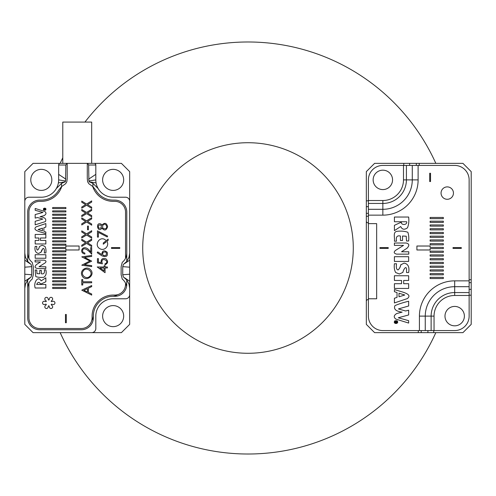 <?xml version="1.0" encoding="UTF-8"?>
<svg xmlns="http://www.w3.org/2000/svg" width="496" height="496" viewBox="0 0 496 496"><rect width="100%" height="100%" fill="white"/><g stroke="black" fill="none" stroke-linecap="round" stroke-linejoin="round"><path stroke-width="0.74" d="M395.033 321.675L395.851 321.675L395.033 322.828L395.876 322.276L396.025 322.642L396.949 321.383L395.033 321.675M395.002 321.061C396.23 320.373 397.023 320.695 397.37 322.009L396.967 322.97C395.052 323.572 394.401 322.933 395.002 321.061M430.119 249.978L430.119 248.595L443.331 248.595L443.331 247.405L430.119 247.405L430.119 246.022L416.907 246.022L416.907 249.978L430.119 249.978M430.119 278.547L430.119 277.357L443.331 277.357L443.331 278.547L430.119 278.547M430.119 263.568L430.119 262.384L443.331 262.384L443.331 263.568L430.119 263.568M430.119 233.616L430.119 232.432L443.331 232.432L443.331 233.616L430.119 233.616M430.119 218.643L430.119 217.453L443.331 217.453L443.331 218.643L430.119 218.643M461.292 248.415L461.292 247.585L453.034 247.585L453.034 248.415L461.292 248.415M430.119 229.871L430.119 228.687L443.331 228.687L443.331 229.871L430.119 229.871M430.119 244.85L430.119 243.66L443.331 243.66L443.331 244.85L430.119 244.85M430.119 259.83L430.119 258.639L443.331 258.639L443.331 259.83L430.119 259.83M430.119 274.803L430.119 273.612L443.331 273.612L443.331 274.803L430.119 274.803M368.398 316.119L368.398 179.881A14.452 14.452 0 0 1 382.85 165.428L454.683 165.428A14.452 14.452 0 0 1 469.135 179.881L469.135 295.48L454.683 295.48A20.646 20.646 0 0 0 434.043 316.119L434.043 330.572L382.85 330.572A14.452 14.452 0 0 1 368.398 316.119M368.398 298.784L376.656 298.784L376.656 223.64L368.398 223.64M453.449 193.093A6.194 6.194 0 0 1 444.156 198.456A6.194 6.194 0 0 1 444.156 187.724A6.194 6.194 0 0 1 453.449 193.093M429.71 173.271L430.534 173.271L430.534 181.53L429.71 181.53L429.71 173.271M430.119 267.313L430.119 266.129L443.331 266.129L443.331 267.313L430.119 267.313M430.119 252.34L430.119 251.15L443.331 251.15L443.331 252.34L430.119 252.34M430.119 237.361L430.119 236.17L443.331 236.17L443.331 237.361L430.119 237.361M430.119 222.388L430.119 221.197L443.331 221.197L443.331 222.388L430.119 222.388M430.119 226.126L430.119 224.942L443.331 224.942L443.331 226.126L430.119 226.126M430.119 241.106L430.119 239.915L443.331 239.915L443.331 241.106L430.119 241.106M430.119 256.085L430.119 254.894L443.331 254.894L443.331 256.085L430.119 256.085M430.119 271.058L430.119 269.874L443.331 269.874L443.331 271.058L430.119 271.058M401.543 251.776L406.937 248.291C409.64 245.52 409.374 243.759 406.131 243.015L394.407 243.015L394.407 245.371L403.533 245.371L395.455 250.443C393.502 252.185 393.898 253.413 396.639 254.138L408.778 254.138L408.778 251.776L401.543 251.776M394.407 289.528L394.407 291.685L397.029 292.578L397.029 297.42L394.407 298.232L394.407 302.951L407.396 298.573C413.162 293.799 401.394 291.958 394.407 289.528M408.648 217.037L394.407 217.037L394.407 221.749L406.677 221.749C407.433 225.308 400.7 225.327 401.407 222.115L394.407 225.32L394.407 230.64L400.706 226.529C402.175 229.617 404.438 230.039 407.483 227.794C408.741 224.657 409.132 221.067 408.648 217.037M400.433 240.479L402.535 240.479L402.535 236.022L406.224 236.208L406.546 241L408.648 241C408.995 237.751 408.729 234.837 407.848 232.258C404.73 231.179 401.19 230.863 397.24 231.297C392.534 231.713 395.039 237.82 394.407 241.205L396.509 241.205C395.74 236.976 397.048 235.247 400.433 236.022L400.433 240.479M408.648 256.705L394.407 256.705L394.407 261.423L408.648 261.423L408.648 256.705M406.546 269.285L406.546 272.54L408.648 272.54C409.634 267.028 408.109 263.884 404.085 263.103L400.756 264.864C400.557 266.501 399.708 268.187 398.207 269.917C396.558 269.836 395.988 267.784 396.509 263.754L394.407 263.754C393.973 267.288 394.388 270.215 395.659 272.527L399.392 274.009L402.926 272.372C402.851 271.182 406.019 264.523 406.546 269.285M394.407 275.745L394.407 280.457L401.568 280.457L401.568 283.712L394.407 283.712L394.407 288.43L408.648 288.43L408.648 283.712L403.663 283.712L403.663 280.457L408.648 280.457L408.648 275.745L394.407 275.745M402.144 312.133L396.744 313.522C393.787 315.307 393.471 317.161 395.796 319.083L408.648 323.063L408.648 320.676L398.294 317.769L408.648 314.96L408.648 310.217L405.604 310.98L398.443 308.934L408.648 305.995L408.648 301.252C403.564 302.436 399.001 303.881 394.965 305.598C393.464 309.144 395.858 311.321 402.144 312.133M397.166 320.838L394.81 320.844C392.361 324.409 399.658 324.297 397.166 320.838M379.961 248.415L379.961 247.585L388.213 247.585L388.213 248.415L379.961 248.415M434.043 330.572L454.683 330.572A14.452 14.452 0 0 0 469.135 316.119L469.135 295.48M392.553 179.881A9.703 9.703 0 0 1 377.995 188.282A9.703 9.703 0 0 1 377.995 171.473A9.703 9.703 0 0 1 392.553 179.881M464.386 316.119A9.703 9.703 0 0 1 449.835 324.527A9.703 9.703 0 0 1 449.835 307.718A9.703 9.703 0 0 1 464.386 316.119M398.995 293.223L404.761 295.008L398.995 296.794L398.995 293.223M400.973 264.523L399.764 267.939M396.112 322.009L396.688 321.675L396.639 322.375L396.112 322.009M366.333 222.165L366.333 218.662M471.2 295.182L471.2 324.378L462.942 332.636L374.592 332.636L366.333 324.378L366.333 171.622L374.592 163.364L462.942 163.364L471.2 171.622L471.2 295.182L469.135 295.182M366.333 221.166A1.649 1.649 0 0 0 367.982 222.816L368.398 222.816M368.398 299.609L367.982 299.609A1.649 1.649 0 0 0 366.333 301.258M65.881 285.138L65.881 284.084L52.669 284.084L52.669 285.138L65.881 285.138M65.881 278.479L65.881 277.425L52.669 277.425L52.669 278.479L65.881 278.479M65.881 271.827L65.881 270.766L52.669 270.766L52.669 271.827L65.881 271.827M65.881 265.168L65.881 264.114L52.669 264.114L52.669 265.168L65.881 265.168M65.881 258.515L65.881 257.455L52.669 257.455L52.669 258.515L65.881 258.515M65.881 251.856L65.881 250.802L52.669 250.802L52.669 251.856L65.881 251.856M65.881 245.198L65.881 244.144L52.669 244.144L52.669 245.198L65.881 245.198M65.881 238.545L65.881 237.485L52.669 237.485L52.669 238.545L65.881 238.545M65.881 231.886L65.881 230.832L52.669 230.832L52.669 231.886L65.881 231.886M65.881 225.234L65.881 224.173L52.669 224.173L52.669 225.234L65.881 225.234M65.881 218.575L65.881 217.521L52.669 217.521L52.669 218.575L65.881 218.575M65.881 211.916L65.881 210.862L52.669 210.862L52.669 211.916L65.881 211.916M43.791 210.143L45.558 210.143C47.387 207.471 41.918 207.545 43.791 210.143M35.179 258.242L45.855 258.242L45.855 254.708L35.179 254.708L35.179 258.242M40.505 261.938L36.462 264.554C31.465 269.781 41.552 268.423 45.855 268.51L45.855 266.743L39.01 266.743L45.074 262.942C46.537 261.634 46.24 260.71 44.181 260.171L35.08 260.171L35.08 261.938L40.505 261.938M41.335 270.413L39.761 270.413L39.761 273.761L36.989 273.618L36.754 270.022L35.179 270.022L35.78 276.576C38.118 277.388 40.771 277.624 43.735 277.301C45.967 275.937 46.674 273.457 45.855 269.867L44.28 269.867C44.857 273.042 43.877 274.338 41.335 273.761L41.335 270.413M40.052 216.678L44.107 215.636C46.32 214.291 46.556 212.902 44.814 211.463L35.179 208.475L35.179 210.267L42.941 212.443L35.179 214.551L35.179 218.11L37.46 217.539L42.83 219.071L35.179 221.278L35.179 224.837L45.44 221.569C46.568 218.916 44.77 217.279 40.052 216.678M66.29 322.729L65.466 322.729L65.466 314.47L66.29 314.47L66.29 322.729M90.415 269.65C95.982 274.995 85.876 282.67 82.212 275.999C79.019 270.711 86.527 265.372 90.415 269.65M91.686 282.782L82.739 282.782L82.739 284.995L81.772 284.995L81.772 279.558L82.739 279.558L82.739 281.771L91.686 281.771L91.686 282.782M84.543 264.678L91.686 265.645L91.686 266.6L81.772 265.193L89.906 261.001L81.772 256.854L91.686 255.428L91.686 256.407L84.599 257.374L91.686 261.132L84.543 264.678M91.686 246.568L86.577 243.406L81.772 246.351L81.772 245.191L85.641 242.817L81.772 240.43L81.772 239.283L86.577 242.234L91.686 239.091L91.686 240.25L87.525 242.817L91.686 245.408L91.686 246.568M91.686 238.167L86.577 235.005L81.772 237.95L81.772 236.79L85.641 234.422L81.772 232.029L81.772 230.882L86.577 233.833L91.686 230.69L91.686 231.849L87.525 234.422L91.686 237.007L91.686 238.167M91.686 225.184L86.577 222.022L81.772 224.973L81.772 223.814L85.641 221.439L81.772 219.046L81.772 217.905L86.577 220.85L91.686 217.707L91.686 218.866L87.525 221.439L91.686 224.025L91.686 225.184M91.686 216.783L86.577 213.627L81.772 216.572L81.772 215.413L85.641 213.038L81.772 210.651L81.772 209.504L86.577 212.449L91.686 209.306L91.686 210.465L87.525 213.038L91.686 215.624L91.686 216.783M91.686 208.382L86.577 205.226L81.772 208.171L81.772 207.012L85.641 204.637L81.772 202.25L81.772 201.103L86.577 204.054L91.686 200.905L91.686 202.064L87.525 204.637L91.686 207.223L91.686 208.382M88.369 226.089L88.369 229.791L87.55 229.791L87.55 226.089L88.369 226.089M105.065 267.976L105.065 272.713L97.216 266.984L104.117 266.984L104.117 265.788L105.065 265.788L105.065 266.984L107.372 266.984L107.372 267.976L105.065 267.976M125.538 283.111L125.538 284.332A10.732 10.732 0 0 1 114.805 295.064L113.15 295.064A21.055 21.055 0 0 0 92.095 316.119L92.095 317.775A10.732 10.732 0 0 1 81.363 328.507L39.661 328.507A10.732 10.732 0 0 1 28.929 317.775L28.929 283.111M92.709 186.428A21.471 21.471 0 0 0 113.15 201.345L114.805 201.345A10.732 10.732 0 0 1 125.538 212.083L125.538 258.304M64.542 163.364L89.925 163.364M28.929 258.304L28.929 212.083A10.732 10.732 0 0 1 39.661 201.345L41.317 201.345A21.471 21.471 0 0 0 61.758 186.428M44.677 301.326A1.649 1.649 0 0 0 42.551 302.907A1.649 1.649 0 0 0 44.677 304.494L45.768 304.166A0.415 0.415 0 0 1 46.171 304.86L45.341 305.641A1.649 1.649 0 0 0 45.651 308.276A1.649 1.649 0 0 0 48.081 307.222L48.341 306.119A0.415 0.415 0 0 1 49.147 306.119L49.408 307.222A1.649 1.649 0 0 0 51.844 308.276A1.649 1.649 0 0 0 52.148 305.641L51.324 304.86A0.415 0.415 0 0 1 51.727 304.166L52.812 304.494A1.649 1.649 0 0 0 54.938 302.907A1.649 1.649 0 0 0 52.812 301.326L51.727 301.655A0.415 0.415 0 0 1 51.324 300.96L52.148 300.179A1.649 1.649 0 0 0 51.844 297.544A1.649 1.649 0 0 0 49.408 298.598L49.147 299.702A0.415 0.415 0 0 1 48.341 299.702L48.081 298.598A1.649 1.649 0 0 0 45.651 297.544A1.649 1.649 0 0 0 45.341 300.179L46.171 300.96A0.415 0.415 0 0 1 45.768 301.655L44.677 301.326M119.759 247.585L119.759 248.415L111.501 248.415L111.501 247.585L119.759 247.585M98.4 232.37L98.4 237.119L97.464 237.119L97.464 230.832L107.62 236.133L107.204 236.952L98.4 232.37M104.972 263.841C111.141 261.411 99.541 255.626 102.381 263.841L97.464 262.923L97.464 258.633L98.406 258.633L98.406 262.161L101.103 262.657C100.862 259.073 102.474 257.796 105.939 258.825C108.432 261.318 108.109 263.326 104.972 264.858L104.972 263.841M101.934 228.073C97.898 233.876 94.941 221.514 101.023 224.099L101.934 225.159C104.65 222.326 106.547 222.822 107.62 226.66C106.33 230.572 104.433 231.043 101.934 228.073M106.876 241.372C109.777 245.743 104.265 251.515 99.808 248.645C94.104 245.607 98.859 236.468 104.513 239.32L106.293 240.61L108.153 239.14L108.153 240.362L106.876 241.372M101.804 254.572C102.17 250.592 103.974 249.823 107.21 252.266C108.097 256.333 106.262 257.48 101.699 255.719L97.216 252.712L97.749 251.9L101.804 254.572M91.686 295.095L81.772 290.172L91.686 285.547L91.686 286.614L88.424 288.17L88.424 292.442L91.686 293.992L91.686 295.095M91.686 254.262C85.064 246.041 81.158 248.608 83.099 252.365L84.878 253.078L84.878 254.026C77.798 252.793 83.619 241.719 90.725 252.111L90.725 247.535L91.686 247.535L91.686 254.262M36.754 248.806L36.754 246.369L35.179 246.369C34.435 250.505 35.576 252.861 38.601 253.45L41.094 252.123L43.003 248.335C44.243 248.397 44.671 249.934 44.28 252.954L45.855 252.954C46.184 250.306 45.874 248.112 44.919 246.376L42.117 245.266L39.469 246.493C39.525 247.386 37.15 252.377 36.754 248.806M45.855 233.622L45.855 232.01L43.89 231.341L43.89 227.707L45.855 227.094L45.855 223.56L36.115 226.846C31.794 230.423 40.616 231.806 45.855 233.622M35.179 287.996L45.855 287.996L45.855 284.462L36.654 284.462C37.95 281.827 39.271 281.74 40.61 284.183L45.855 281.778L45.855 277.791L41.137 280.879C37.969 275.144 33.294 282.739 35.179 287.996M45.855 243.964L45.855 240.43L40.486 240.43L40.486 237.993L45.855 237.993L45.855 234.447L35.179 234.447L35.179 237.993L38.917 237.993L38.917 240.43L35.179 240.43L35.179 243.964L45.855 243.964M65.881 208.593L65.881 207.533L52.669 207.533L52.669 208.593L65.881 208.593M65.881 215.245L65.881 214.191L52.669 214.191L52.669 215.245L65.881 215.245M65.881 221.904L65.881 220.844L52.669 220.844L52.669 221.904L65.881 221.904M65.881 228.557L65.881 227.503L52.669 227.503L52.669 228.557L65.881 228.557M65.881 235.216L65.881 234.162L52.669 234.162L52.669 235.216L65.881 235.216M65.881 241.874L65.881 240.814L52.669 240.814L52.669 241.874L65.881 241.874M65.881 247.473L52.669 247.473L52.669 248.527L65.881 248.527L65.881 249.978L79.093 249.978L79.093 246.022L65.881 246.022L65.881 247.473M65.881 255.186L65.881 254.126L52.669 254.126L52.669 255.186L65.881 255.186M65.881 261.838L65.881 260.784L52.669 260.784L52.669 261.838L65.881 261.838M65.881 268.497L65.881 267.443L52.669 267.443L52.669 268.497L65.881 268.497M65.881 275.156L65.881 274.096L52.669 274.096L52.669 275.156L65.881 275.156M65.881 281.809L65.881 280.755L52.669 280.755L52.669 281.809L65.881 281.809M65.881 288.467L65.881 287.407L52.669 287.407L52.669 288.467L65.881 288.467M45.409 209.975L43.636 209.262L43.933 208.543C45.372 208.097 45.861 208.574 45.409 209.975M45.384 209.517L44.776 209.517L45.384 208.655L44.646 208.791L43.952 209.734L45.384 209.517M129.667 288.257L129.01 284.127L126.778 279.967L126.61 286.322C125.965 283.297 124.515 280.872 122.252 279.062L121.136 274.685L121.136 266.73L122.252 262.353C125.085 260.059 126.592 256.996 126.778 253.158L126.778 212.083A11.972 11.972 0 0 0 114.805 200.111L113.15 200.111A20.231 20.231 0 0 1 95.635 189.993L92.919 186.62L92.919 183.365L98.134 188.548A17.341 17.341 0 0 0 113.15 197.216L125.538 197.216A4.129 4.129 0 0 1 129.667 201.345L129.667 324.378L121.408 332.636L33.058 332.636L24.8 324.378L24.8 288.257L25.457 284.127L27.689 279.967L31.062 276.997L27.689 279.973L27.689 317.775A11.972 11.972 0 0 0 39.661 329.747L81.363 329.747A11.972 11.972 0 0 0 93.335 317.775L93.335 316.119A19.815 19.815 0 0 1 113.15 296.304L114.805 296.304A11.972 11.972 0 0 0 126.778 284.332A11.972 11.972 0 0 1 114.805 296.304M129.667 201.345L129.667 171.622L121.408 163.364L87.6 163.364L87.277 163.779L87.277 178.554L87.625 181.753L88.809 183.712L92.919 186.62M31.062 276.997L31.738 274.765L31.738 266.65L31.062 264.418L27.689 261.448L27.689 212.083A11.972 11.972 0 0 1 39.661 200.111L41.317 200.111A20.231 20.231 0 0 0 58.832 189.993L61.547 186.62L65.658 183.712L66.836 181.753L67.189 178.554L67.189 163.779L66.867 163.364L33.058 163.364L24.8 171.622L24.8 201.345A4.129 4.129 0 0 1 28.929 197.216L41.317 197.216A17.341 17.341 0 0 0 56.333 188.548L61.547 183.365L64.809 181.964L65.571 181.015L65.832 165.013L66.842 163.364M27.689 253.158C27.869 256.984 29.376 260.047 32.209 262.353L33.331 266.73L33.331 274.685L32.209 279.062C29.382 281.356 27.869 284.419 27.689 288.257M93.341 315.555A9.083 9.083 0 0 1 91.766 320.416M65.832 165.013L58.652 165.013L58.652 179.881A17.341 17.341 0 0 1 41.317 197.216M31.062 264.418L27.689 261.442L25.457 257.288L24.8 253.158L24.8 201.345M58.652 165.013A1.649 1.649 0 0 1 60.307 163.364M87.625 163.364L88.635 165.013L88.896 181.015L95.815 179.881L95.815 165.013A1.649 1.649 0 0 0 94.159 163.364M91.686 332.636A4.129 4.129 0 0 0 95.815 328.507L95.815 316.119A17.341 17.341 0 0 1 113.15 298.784L125.538 298.784A4.129 4.129 0 0 0 129.667 294.655M126.778 253.158L126.778 261.448L123.405 264.418L126.778 261.442L129.01 257.288L129.667 253.158M24.8 288.257L24.8 253.158M102.622 316.119A10.528 10.528 0 0 0 118.414 325.24A10.528 10.528 0 0 0 118.414 307.005A10.528 10.528 0 0 0 102.622 316.119M30.789 179.881A10.528 10.528 0 0 0 46.581 188.995A10.528 10.528 0 0 0 46.581 170.76A10.528 10.528 0 0 0 30.789 179.881M102.622 179.881A10.528 10.528 0 0 0 118.414 188.995A10.528 10.528 0 0 0 118.414 170.76A10.528 10.528 0 0 0 102.622 179.881M95.815 179.881A17.341 17.341 0 0 0 113.15 197.216M89.15 181.889L96.075 182.881A17.341 17.341 0 0 0 98.134 188.548M117.447 294.736A9.083 9.083 0 0 1 112.586 296.31M123.405 276.997L126.778 279.967L123.405 276.997L122.729 274.765L129.667 274.214M123.405 264.418L122.729 266.65L122.729 274.765M124.564 263.636L129.667 260.177M122.729 266.65L129.667 267.195M124.546 277.766L129.667 281.238M88.635 179.155L95.815 174.375M88.896 181.015L89.658 181.964L92.919 183.365M65.832 179.155L58.652 174.375M65.571 181.015L58.652 179.881M65.317 181.889L58.392 182.881M29.909 263.643L24.8 260.177M31.738 266.65L24.8 267.195M31.738 274.765L24.8 274.214M29.903 277.779L24.8 281.238M62.781 163.364L62.781 122.078L91.686 122.078L91.686 163.364M98.679 225.227C97.855 227.831 98.63 228.737 101.004 227.949C101.798 225.438 101.023 224.533 98.679 225.227M103.075 224.955C102.021 227.831 102.889 229.084 105.673 228.706C108.333 226.994 105.202 222.406 103.075 224.955M103.28 242.99L105.518 241.223L106.088 241.992L103.28 244.199L103.28 242.99M103.1 252.328C102.176 255.204 103.156 256.19 106.051 255.266C106.962 252.377 105.983 251.398 103.1 252.328M104.117 270.89L104.117 267.976L99.987 267.976L104.117 270.89M87.47 288.604L83.874 290.29L87.47 291.995L87.47 288.604M83.068 271.256C80.402 275.131 86.496 279.887 89.751 276.315C94.29 272.093 85.957 265.8 83.068 271.256M40.932 252.383L41.844 249.823M42.414 230.857L38.093 229.518L42.414 228.179L42.414 230.857M44.578 209.262L44.144 209.517L44.181 208.99L44.578 209.262M60.171 332.636A206.02 206.02 0 0 0 435.829 332.636M435.829 163.364A206.02 206.02 0 0 0 84.946 122.078M62.781 157.79A206.02 206.02 0 0 0 60.171 163.364M248 353.282A105.282 105.282 0 0 0 339.177 195.362A105.282 105.282 0 0 0 156.823 195.362A105.282 105.282 0 0 0 248 353.282M419.418 330.572L419.418 316.119A35.272 35.272 0 0 1 454.683 280.854L469.135 280.854M418.116 165.428L418.116 179.881A35.272 35.272 0 0 1 382.85 215.146L368.398 215.146M368.398 200.52L382.85 200.52A20.646 20.646 0 0 0 403.49 179.881L403.49 165.428M368.398 209.306L382.85 209.306A29.431 29.431 0 0 0 412.281 179.881L412.281 165.428M406.41 165.428L406.41 179.881A23.56 23.56 0 0 1 382.85 203.441L382.85 215.146M382.85 200.52L382.85 203.441L368.398 203.441M403.49 179.881L418.116 179.881M469.135 286.694L454.683 286.694A29.431 29.431 0 0 0 425.258 316.119L431.123 316.119A23.56 23.56 0 0 1 454.683 292.559L469.135 292.559M419.418 316.119L425.258 316.119L425.258 330.572M431.123 330.572L431.123 316.119L434.043 316.119M454.683 280.854L454.683 295.48M368.398 216.268L366.333 216.268M419.238 163.364L419.238 165.428M469.135 279.732L471.2 279.732M418.295 332.636L418.295 330.572M433.746 330.572L433.746 332.636M366.333 200.818L368.398 200.818M403.787 165.428L403.787 163.364M416.318 165.428L416.318 163.364M409.628 163.364L409.628 165.428M366.333 213.348L368.398 213.348M368.398 206.658L366.333 206.658M471.2 282.652L469.135 282.652M469.135 289.342L471.2 289.342M421.216 330.572L421.216 332.636M427.905 332.636L427.905 330.572M61.547 186.62L61.547 183.365M88.635 165.013L95.815 165.013"/></g></svg>
